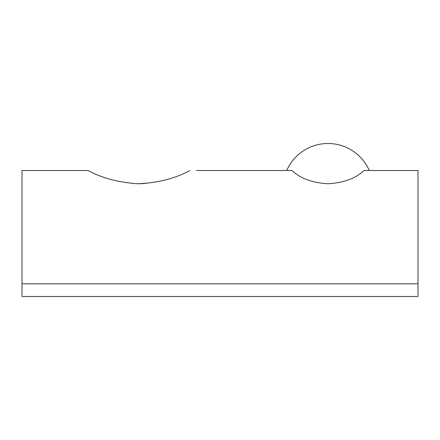 <?xml version="1.0" encoding="UTF-8"?>
<svg xmlns="http://www.w3.org/2000/svg" width="440" height="440" viewBox="0 0 440 440"><rect width="100%" height="100%" fill="white"/><g stroke="black" fill="none" stroke-linecap="round" stroke-linejoin="round"><path stroke-width="0.66" d="M286.759 170.5A45.001 45.001 0 0 1 369.243 170.5M139.001 183.728L147.395 183.101C141.829 183.937 136.235 183.937 130.609 183.101C114.274 181.297 100.111 177.095 88.121 170.5L22 170.5L22 296.5L418 296.5L418 283.811L22 283.811M196.597 170.5L291.973 170.5C300.3 178.448 312.34 182.864 328.091 183.744C343.772 182.82 355.751 178.404 364.023 170.5L418 170.5L418 283.811M189.882 170.5C177.964 177.073 163.801 181.274 147.395 183.101M81.4 170.5L88.121 170.5C100.034 177.073 114.197 181.274 130.609 183.101"/></g></svg>

